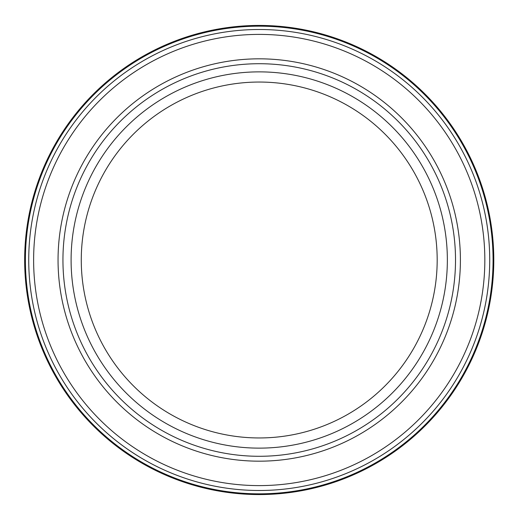 <?xml version="1.0" encoding="UTF-8"?>
<svg xmlns="http://www.w3.org/2000/svg" width="520" height="520" viewBox="0 0 520 520"><rect width="100%" height="100%" fill="white"/><g stroke="black" fill="none" stroke-linecap="round" stroke-linejoin="round"><path stroke-width="0.78" d="M275.516 26.189L275.516 26A234.566 234.566 0 0 1 493.792 260A234.566 234.566 0 0 1 275.516 494L275.516 494A234.566 234.566 0 0 1 242.925 494A234.566 234.566 0 0 1 242.925 494A234.566 234.566 0 0 1 24.661 259.994A234.566 234.566 0 0 1 275.516 26L275.516 26.189A234.383 234.383 0 0 0 242.938 26.189L242.938 26.189M259.226 71.87A188.13 188.13 0 0 1 447.356 260A188.13 188.13 0 0 1 259.226 448.13A188.13 188.13 0 0 1 71.097 260A188.13 188.13 0 0 1 259.226 71.87M116.246 125.522A196.287 196.287 0 0 0 214.26 451.068A196.287 196.287 0 0 0 447.181 203.411A196.287 196.287 0 0 0 116.246 125.522M427.128 417.911A230.497 230.497 0 0 1 101.316 427.901A230.497 230.497 0 0 1 91.325 102.089A230.497 230.497 0 0 1 417.144 92.099A230.497 230.497 0 0 1 427.128 417.911A230.497 230.497 0 0 1 101.316 427.901A230.497 230.497 0 0 1 91.325 102.089A230.497 230.497 0 0 1 417.144 92.099A230.497 230.497 0 0 1 427.128 417.911A230.497 230.497 0 0 1 47.658 351.462A230.497 230.497 0 0 1 259.226 29.504M275.516 493.812A234.383 234.383 0 0 1 242.938 493.812L242.925 494M259.226 493.831A233.831 233.831 0 0 0 493.064 260A233.831 233.831 0 0 0 259.226 26.169A233.831 233.831 0 0 0 25.538 251.869A233.831 233.831 0 0 0 259.226 493.831M437.184 260A177.957 177.957 0 0 1 170.248 414.115A177.957 177.957 0 0 1 170.248 105.885A177.957 177.957 0 0 1 437.184 260M94.887 105.437A225.608 225.608 0 0 0 207.539 479.609A225.608 225.608 0 0 0 475.254 194.961A225.608 225.608 0 0 0 94.887 105.437M112.684 122.174A201.175 201.175 0 0 1 451.861 202A201.175 201.175 0 0 1 213.135 455.825A201.175 201.175 0 0 1 112.684 122.174"/></g></svg>

